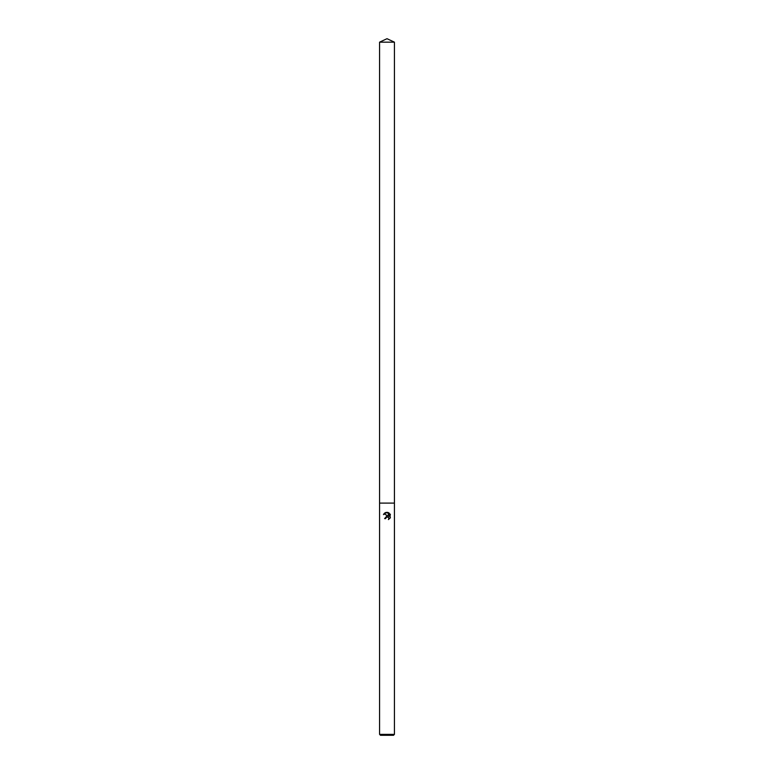 <?xml version="1.0" encoding="UTF-8"?>
<svg xmlns="http://www.w3.org/2000/svg" width="774" height="774" viewBox="0 0 774 774"><rect width="100%" height="100%" fill="white"/><g stroke="black" fill="none" stroke-linecap="round" stroke-linejoin="round"><path stroke-width="1.16" d="M388.335 516.035L383.894 513.849L387.677 512.388L389.032 516.287L389.032 512.949M387 734.371L394.43 734.371L394.43 42.164L379.57 42.164L379.57 503.1L394.43 503.1L379.57 503.1L379.57 734.371L387 734.371M388.393 512.611L390.425 514.633L388.393 512.611C386.158 511.943 384.504 512.62 383.449 514.633M390.106 514.033L390.106 518.154M390.425 517.554L388.393 519.586L390.425 517.554M388.858 519.354L388.548 517.429L387 516.974L388.393 517.293M379.57 734.371L380.498 735.3L393.502 735.3L394.43 734.371M387 516.974L385.81 518.009M385.694 518.619L384.601 518.619L387 515.871M385.868 517.864L386.952 516.993M379.57 42.164L387 38.7L394.43 42.164"/></g></svg>
